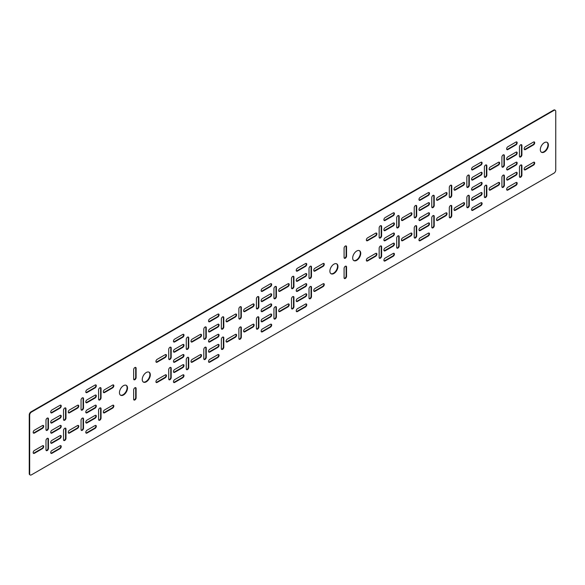 <?xml version="1.0" encoding="UTF-8"?>
<svg xmlns="http://www.w3.org/2000/svg" width="585" height="585" viewBox="0 0 585 585"><rect width="100%" height="100%" fill="white"/><g stroke="black" fill="none" stroke-linecap="round" stroke-linejoin="round"><path stroke-width="0.88" d="M533.476 142.075A1.733 1.002 -60 0 1 534.346 141.987A1.733 1.002 -60 0 1 534.705 142.784A1.733 1.002 -60 0 1 533.476 144.904L525.41 149.563A1.733 1.002 -60 0 1 524.548 149.65A1.733 1.002 -60 0 1 524.277 148.261A1.733 1.002 -60 0 1 525.41 146.733L533.476 142.075M534.112 141.914A1.733 1.002 -60 0 1 534.288 142.535A1.733 1.002 -60 0 1 533.059 144.663L524.994 149.321A1.733 1.002 -60 0 1 524.357 149.482M515.941 152.195A1.733 1.002 -60 0 1 516.811 152.115A1.733 1.002 -60 0 1 517.169 152.904A1.733 1.002 -60 0 1 515.941 155.032L507.875 159.69A1.733 1.002 -60 0 1 507.012 159.778A1.733 1.002 -60 0 1 506.742 158.381A1.733 1.002 -60 0 1 507.875 156.853L515.941 152.195M516.577 152.034A1.733 1.002 -60 0 1 516.752 152.663A1.733 1.002 -60 0 1 515.524 154.791L507.458 159.449A1.733 1.002 -60 0 1 506.822 159.61M515.941 142.075A1.733 1.002 -60 0 1 516.811 141.987A1.733 1.002 -60 0 1 517.169 142.784A1.733 1.002 -60 0 1 515.941 144.904L507.875 149.563A1.733 1.002 -60 0 1 507.012 149.65A1.733 1.002 -60 0 1 506.742 148.261A1.733 1.002 -60 0 1 507.875 146.733L515.941 142.075M516.577 141.914A1.733 1.002 -60 0 1 516.752 142.535A1.733 1.002 -60 0 1 515.524 144.663L507.458 149.321A1.733 1.002 -60 0 1 506.822 149.482M323.044 263.564A1.733 1.002 -60 0 1 323.914 263.477A1.733 1.002 -60 0 1 324.273 264.274A1.733 1.002 -60 0 1 323.044 266.402L314.979 271.06A1.733 1.002 -60 0 1 314.116 271.14A1.733 1.002 -60 0 1 313.845 269.751A1.733 1.002 -60 0 1 314.979 268.222L323.044 263.564M323.68 263.404A1.733 1.002 -60 0 1 323.856 264.032A1.733 1.002 -60 0 1 322.627 266.153L314.562 270.811A1.733 1.002 -60 0 1 313.926 270.979M305.509 273.692A1.733 1.002 -60 0 1 306.379 273.605A1.733 1.002 -60 0 1 306.737 274.394A1.733 1.002 -60 0 1 305.509 276.522L297.443 281.18A1.733 1.002 -60 0 1 296.58 281.268A1.733 1.002 -60 0 1 296.31 279.879A1.733 1.002 -60 0 1 297.443 278.343L305.509 273.692M306.145 273.524A1.733 1.002 -60 0 1 306.321 274.153A1.733 1.002 -60 0 1 305.092 276.281L297.026 280.939A1.733 1.002 -60 0 1 296.39 281.1M182.761 344.558A1.733 1.002 -60 0 1 183.631 344.47A1.733 1.002 -60 0 1 183.99 345.267A1.733 1.002 -60 0 1 182.761 347.395L174.696 352.053A1.733 1.002 -60 0 1 173.825 352.133A1.733 1.002 -60 0 1 173.562 350.744A1.733 1.002 -60 0 1 174.696 349.216L182.761 344.558M183.39 344.397A1.733 1.002 -60 0 1 183.566 345.026A1.733 1.002 -60 0 1 182.337 347.154L174.271 351.804A1.733 1.002 -60 0 1 173.643 351.973M182.761 334.437A1.733 1.002 -60 0 1 183.631 334.349A1.733 1.002 -60 0 1 183.99 335.146A1.733 1.002 -60 0 1 182.761 337.267L174.696 341.925A1.733 1.002 -60 0 1 173.825 342.013A1.733 1.002 -60 0 1 173.562 340.624A1.733 1.002 -60 0 1 174.696 339.095L182.761 334.437M183.39 334.269A1.733 1.002 -60 0 1 183.566 334.898A1.733 1.002 -60 0 1 182.337 337.026L174.271 341.684A1.733 1.002 -60 0 1 173.643 341.845M393.193 223.068A1.733 1.002 -60 0 1 394.056 222.98A1.733 1.002 -60 0 1 394.422 223.777A1.733 1.002 -60 0 1 393.193 225.905L385.127 230.556A1.733 1.002 -60 0 1 384.257 230.644A1.733 1.002 -60 0 1 383.994 229.254A1.733 1.002 -60 0 1 385.127 227.726L393.193 223.068M393.822 222.907A1.733 1.002 -60 0 1 393.997 223.536A1.733 1.002 -60 0 1 392.769 225.656L384.703 230.314A1.733 1.002 -60 0 1 384.074 230.483M393.193 212.94A1.733 1.002 -60 0 1 394.056 212.86A1.733 1.002 -60 0 1 394.422 213.649A1.733 1.002 -60 0 1 393.193 215.777L385.127 220.435A1.733 1.002 -60 0 1 384.257 220.523A1.733 1.002 -60 0 1 383.994 219.126A1.733 1.002 -60 0 1 385.127 217.598L393.193 212.94M393.822 212.779A1.733 1.002 -60 0 1 393.997 213.408A1.733 1.002 -60 0 1 392.769 215.536L384.703 220.194A1.733 1.002 -60 0 1 384.074 220.355M375.658 233.188A1.733 1.002 -60 0 1 376.521 233.108A1.733 1.002 -60 0 1 376.886 233.898A1.733 1.002 -60 0 1 375.658 236.026L367.592 240.684A1.733 1.002 -60 0 1 366.722 240.771A1.733 1.002 -60 0 1 366.451 239.382A1.733 1.002 -60 0 1 367.592 237.846L375.658 233.188M376.287 233.027A1.733 1.002 -60 0 1 376.462 233.656A1.733 1.002 -60 0 1 375.234 235.784L367.168 240.442A1.733 1.002 -60 0 1 366.539 240.603M305.509 263.564A1.733 1.002 -60 0 1 306.379 263.477A1.733 1.002 -60 0 1 306.737 264.274A1.733 1.002 -60 0 1 305.509 266.402L297.443 271.06A1.733 1.002 -60 0 1 296.58 271.14A1.733 1.002 -60 0 1 296.31 269.751A1.733 1.002 -60 0 1 297.443 268.222L305.509 263.564M306.145 263.404A1.733 1.002 -60 0 1 306.321 264.032A1.733 1.002 -60 0 1 305.092 266.153L297.026 270.811A1.733 1.002 -60 0 1 296.39 270.979M112.612 385.054A1.733 1.002 -60 0 1 113.483 384.967A1.733 1.002 -60 0 1 113.841 385.764A1.733 1.002 -60 0 1 112.612 387.892L104.547 392.55A1.733 1.002 -60 0 1 103.684 392.637A1.733 1.002 -60 0 1 103.413 391.241A1.733 1.002 -60 0 1 104.547 389.712L112.612 385.054M113.249 384.893A1.733 1.002 -60 0 1 113.424 385.522A1.733 1.002 -60 0 1 112.196 387.65L104.13 392.308A1.733 1.002 -60 0 1 103.494 392.469M95.077 395.182A1.733 1.002 -60 0 1 95.947 395.094A1.733 1.002 -60 0 1 96.306 395.891A1.733 1.002 -60 0 1 95.077 398.012L87.011 402.67A1.733 1.002 -60 0 1 86.149 402.758A1.733 1.002 -60 0 1 85.878 401.368A1.733 1.002 -60 0 1 87.011 399.84L95.077 395.182M95.713 395.021A1.733 1.002 -60 0 1 95.889 395.643A1.733 1.002 -60 0 1 94.66 397.771L86.595 402.429A1.733 1.002 -60 0 1 85.958 402.59M95.077 385.054A1.733 1.002 -60 0 1 95.947 384.967A1.733 1.002 -60 0 1 96.306 385.764A1.733 1.002 -60 0 1 95.077 387.892L87.011 392.55A1.733 1.002 -60 0 1 86.149 392.637A1.733 1.002 -60 0 1 85.878 391.241A1.733 1.002 -60 0 1 87.011 389.712L95.077 385.054M95.713 384.893A1.733 1.002 -60 0 1 95.889 385.522A1.733 1.002 -60 0 1 94.66 387.65L86.595 392.308A1.733 1.002 -60 0 1 85.958 392.469M165.226 354.685A1.733 1.002 -60 0 1 166.089 354.598A1.733 1.002 -60 0 1 166.454 355.395A1.733 1.002 -60 0 1 165.226 357.515L157.16 362.173A1.733 1.002 -60 0 1 156.29 362.261A1.733 1.002 -60 0 1 156.027 360.872A1.733 1.002 -60 0 1 157.16 359.344L165.226 354.685M165.855 354.517A1.733 1.002 -60 0 1 166.03 355.146A1.733 1.002 -60 0 1 164.802 357.274L156.736 361.932A1.733 1.002 -60 0 1 156.107 362.093M209.766 318.84A1.733 1.002 120 0 0 208.538 320.968A1.733 1.002 120 0 0 208.896 321.765A1.733 1.002 120 0 0 209.766 321.677L217.832 317.019A1.733 1.002 120 0 0 218.965 315.49A1.733 1.002 120 0 0 218.702 314.101A1.733 1.002 120 0 0 217.832 314.189L209.766 318.84M279.908 288.471A1.733 1.002 120 0 0 278.679 290.599A1.733 1.002 120 0 0 279.038 291.389A1.733 1.002 120 0 0 279.908 291.308L287.974 286.65A1.733 1.002 120 0 0 289.107 285.122A1.733 1.002 120 0 0 288.844 283.725A1.733 1.002 120 0 0 287.974 283.813L279.908 288.471M262.373 298.591A1.733 1.002 120 0 0 261.144 300.719A1.733 1.002 120 0 0 261.502 301.516A1.733 1.002 120 0 0 262.373 301.429L270.438 296.77A1.733 1.002 120 0 0 271.572 295.242A1.733 1.002 120 0 0 271.308 293.853A1.733 1.002 120 0 0 270.438 293.941L262.373 298.591M244.837 308.719A1.733 1.002 120 0 0 243.609 310.847A1.733 1.002 120 0 0 243.967 311.637A1.733 1.002 120 0 0 244.837 311.556L252.903 306.898A1.733 1.002 120 0 0 254.036 305.37A1.733 1.002 120 0 0 253.773 303.973A1.733 1.002 120 0 0 252.903 304.061L244.837 308.719M262.373 288.471A1.733 1.002 120 0 0 261.144 290.599A1.733 1.002 120 0 0 261.502 291.389A1.733 1.002 120 0 0 262.373 291.308L270.438 286.65A1.733 1.002 120 0 0 271.572 285.122A1.733 1.002 120 0 0 271.308 283.725A1.733 1.002 120 0 0 270.438 283.813L262.373 288.471M490.34 166.981A1.733 1.002 120 0 0 489.111 169.102A1.733 1.002 120 0 0 489.469 169.899A1.733 1.002 120 0 0 490.34 169.811L498.405 165.153A1.733 1.002 120 0 0 499.539 163.624A1.733 1.002 120 0 0 499.276 162.235A1.733 1.002 120 0 0 498.405 162.323L490.34 166.981M420.198 197.35A1.733 1.002 120 0 0 418.97 199.478A1.733 1.002 120 0 0 419.328 200.275A1.733 1.002 120 0 0 420.198 200.187L428.264 195.529A1.733 1.002 120 0 0 429.397 194.001A1.733 1.002 120 0 0 429.134 192.611A1.733 1.002 120 0 0 428.264 192.692L420.198 197.35M420.198 207.478A1.733 1.002 120 0 0 418.97 209.605A1.733 1.002 120 0 0 419.328 210.395A1.733 1.002 120 0 0 420.198 210.308L428.264 205.657A1.733 1.002 120 0 0 429.397 204.121A1.733 1.002 120 0 0 429.134 202.732A1.733 1.002 120 0 0 428.264 202.82L420.198 207.478M437.734 197.35A1.733 1.002 120 0 0 436.505 199.478A1.733 1.002 120 0 0 436.863 200.275A1.733 1.002 120 0 0 437.734 200.187L445.799 195.529A1.733 1.002 120 0 0 446.933 194.001A1.733 1.002 120 0 0 446.669 192.611A1.733 1.002 120 0 0 445.799 192.692L437.734 197.35M472.804 166.981A1.733 1.002 120 0 0 471.576 169.102A1.733 1.002 120 0 0 471.934 169.899A1.733 1.002 120 0 0 472.804 169.811L480.87 165.153A1.733 1.002 120 0 0 482.003 163.624A1.733 1.002 120 0 0 481.74 162.235A1.733 1.002 120 0 0 480.87 162.323L472.804 166.981M472.804 177.101A1.733 1.002 120 0 0 471.576 179.229A1.733 1.002 120 0 0 471.934 180.026A1.733 1.002 120 0 0 472.804 179.939L480.87 175.281A1.733 1.002 120 0 0 482.003 173.752A1.733 1.002 120 0 0 481.74 172.363A1.733 1.002 120 0 0 480.87 172.443L472.804 177.101M227.302 318.84A1.733 1.002 120 0 0 226.073 320.968A1.733 1.002 120 0 0 226.432 321.765A1.733 1.002 120 0 0 227.302 321.677L235.367 317.019A1.733 1.002 120 0 0 236.501 315.49A1.733 1.002 120 0 0 236.238 314.101A1.733 1.002 120 0 0 235.367 314.189L227.302 318.84M209.766 328.967A1.733 1.002 120 0 0 208.538 331.095A1.733 1.002 120 0 0 208.896 331.885A1.733 1.002 120 0 0 209.766 331.805L217.832 327.147A1.733 1.002 120 0 0 218.965 325.618A1.733 1.002 120 0 0 218.702 324.222A1.733 1.002 120 0 0 217.832 324.309L209.766 328.967M192.231 339.095A1.733 1.002 120 0 0 191.002 341.216A1.733 1.002 120 0 0 191.361 342.013A1.733 1.002 120 0 0 192.231 341.925L200.297 337.267A1.733 1.002 120 0 0 201.43 335.739A1.733 1.002 120 0 0 201.167 334.349A1.733 1.002 120 0 0 200.297 334.437L192.231 339.095M455.269 187.229A1.733 1.002 120 0 0 454.04 189.35A1.733 1.002 120 0 0 454.399 190.147A1.733 1.002 120 0 0 455.269 190.059L463.335 185.408A1.733 1.002 120 0 0 464.468 183.873A1.733 1.002 120 0 0 464.205 182.483A1.733 1.002 120 0 0 463.335 182.571L455.269 187.229M51.941 420.089A1.733 1.002 120 0 0 50.712 422.209A1.733 1.002 120 0 0 51.071 423.006A1.733 1.002 120 0 0 51.941 422.918L60.006 418.26A1.733 1.002 120 0 0 61.14 416.732A1.733 1.002 120 0 0 60.877 415.343A1.733 1.002 120 0 0 60.006 415.43L51.941 420.089M51.941 409.961A1.733 1.002 120 0 0 50.712 412.089A1.733 1.002 120 0 0 51.071 412.886A1.733 1.002 120 0 0 51.941 412.798L60.006 408.14A1.733 1.002 120 0 0 61.14 406.612A1.733 1.002 120 0 0 60.877 405.222A1.733 1.002 120 0 0 60.006 405.303L51.941 409.961M69.476 409.961A1.733 1.002 120 0 0 68.248 412.089A1.733 1.002 120 0 0 68.613 412.886A1.733 1.002 120 0 0 69.476 412.798L77.542 408.14A1.733 1.002 120 0 0 78.675 406.612A1.733 1.002 120 0 0 78.412 405.222A1.733 1.002 120 0 0 77.542 405.303L69.476 409.961M34.405 430.209A1.733 1.002 120 0 0 33.177 432.337A1.733 1.002 120 0 0 33.535 433.134A1.733 1.002 120 0 0 34.405 433.046L42.471 428.388A1.733 1.002 120 0 0 43.604 426.86A1.733 1.002 120 0 0 43.341 425.471A1.733 1.002 120 0 0 42.471 425.551L34.405 430.209M402.663 217.598A1.733 1.002 120 0 0 401.434 219.726A1.733 1.002 120 0 0 401.793 220.523A1.733 1.002 120 0 0 402.663 220.435L410.728 215.777A1.733 1.002 120 0 0 411.862 214.249A1.733 1.002 120 0 0 411.599 212.86A1.733 1.002 120 0 0 410.728 212.94L402.663 217.598M517.169 183.28A1.733 1.002 120 0 0 516.811 182.483A1.733 1.002 120 0 0 515.941 182.571L507.875 187.229A1.733 1.002 120 0 0 506.742 188.758A1.733 1.002 120 0 0 507.012 190.147A1.733 1.002 120 0 0 507.875 190.059L515.941 185.408A1.733 1.002 120 0 0 517.169 183.28M506.822 189.979A1.733 1.002 120 0 0 507.458 189.818L515.524 185.16A1.733 1.002 120 0 0 516.752 183.039A1.733 1.002 120 0 0 516.577 182.41M517.169 163.032A1.733 1.002 120 0 0 516.811 162.235A1.733 1.002 120 0 0 515.941 162.323L507.875 166.981A1.733 1.002 120 0 0 506.742 168.509A1.733 1.002 120 0 0 507.012 169.899A1.733 1.002 120 0 0 507.875 169.811L515.941 165.16A1.733 1.002 120 0 0 517.169 163.032M506.822 169.73A1.733 1.002 120 0 0 507.458 169.57L515.524 164.911A1.733 1.002 120 0 0 516.752 162.791A1.733 1.002 120 0 0 516.577 162.162M540.321 149.665A5.704 3.291 120 0 0 541.498 152.275A5.704 3.291 120 0 0 545.893 150.747A5.704 3.291 120 0 0 548.386 145.007A5.704 3.291 120 0 0 547.202 142.396A5.704 3.291 120 0 0 542.807 143.925A5.704 3.291 120 0 0 540.321 149.665M541.3 152.144A5.704 3.291 120 0 0 545.608 150.36A5.704 3.291 120 0 0 547.962 144.766A5.704 3.291 120 0 0 546.982 142.287M517.169 173.153A1.733 1.002 120 0 0 516.811 172.363A1.733 1.002 120 0 0 515.941 172.443L507.875 177.101A1.733 1.002 120 0 0 506.742 178.63A1.733 1.002 120 0 0 507.012 180.026A1.733 1.002 120 0 0 507.875 179.939L515.941 175.281A1.733 1.002 120 0 0 517.169 173.153M506.822 179.858A1.733 1.002 120 0 0 507.458 179.697L515.524 175.039A1.733 1.002 120 0 0 516.752 172.911A1.733 1.002 120 0 0 516.577 172.282M534.705 163.032A1.733 1.002 120 0 0 534.346 162.235A1.733 1.002 120 0 0 533.476 162.323L525.41 166.981A1.733 1.002 120 0 0 524.277 168.509A1.733 1.002 120 0 0 524.548 169.899A1.733 1.002 120 0 0 525.41 169.811L533.476 165.16A1.733 1.002 120 0 0 534.705 163.032M524.357 169.73A1.733 1.002 120 0 0 524.994 169.57L533.059 164.911A1.733 1.002 120 0 0 534.288 162.791A1.733 1.002 120 0 0 534.112 162.162M96.306 426.26A1.733 1.002 120 0 0 95.947 425.471A1.733 1.002 120 0 0 95.077 425.551L87.011 430.209A1.733 1.002 120 0 0 85.878 431.737A1.733 1.002 120 0 0 86.149 433.134A1.733 1.002 120 0 0 87.011 433.046L95.077 428.388A1.733 1.002 120 0 0 96.306 426.26M85.958 432.966A1.733 1.002 120 0 0 86.595 432.805L94.66 428.147A1.733 1.002 120 0 0 95.889 426.019A1.733 1.002 120 0 0 95.713 425.39M96.306 406.012A1.733 1.002 120 0 0 95.947 405.222A1.733 1.002 120 0 0 95.077 405.303L87.011 409.961A1.733 1.002 120 0 0 85.878 411.489A1.733 1.002 120 0 0 86.149 412.886A1.733 1.002 120 0 0 87.011 412.798L95.077 408.14A1.733 1.002 120 0 0 96.306 406.012M85.958 412.717A1.733 1.002 120 0 0 86.595 412.557L94.66 407.899A1.733 1.002 120 0 0 95.889 405.771A1.733 1.002 120 0 0 95.713 405.142M166.454 375.643A1.733 1.002 120 0 0 166.089 374.846A1.733 1.002 120 0 0 165.226 374.934L157.16 379.592A1.733 1.002 120 0 0 156.027 381.12A1.733 1.002 120 0 0 156.29 382.51A1.733 1.002 120 0 0 157.16 382.422L165.226 377.764A1.733 1.002 120 0 0 166.454 375.643M156.107 382.341A1.733 1.002 120 0 0 156.736 382.18L164.802 377.522A1.733 1.002 120 0 0 166.03 375.394A1.733 1.002 120 0 0 165.855 374.773M183.99 375.643A1.733 1.002 120 0 0 183.631 374.846A1.733 1.002 120 0 0 182.761 374.934L174.696 379.592A1.733 1.002 120 0 0 173.562 381.12A1.733 1.002 120 0 0 173.825 382.51A1.733 1.002 120 0 0 174.696 382.422L182.761 377.764A1.733 1.002 120 0 0 183.99 375.643M173.643 382.341A1.733 1.002 120 0 0 174.271 382.18L182.337 377.522A1.733 1.002 120 0 0 183.566 375.394A1.733 1.002 120 0 0 183.39 374.773M183.99 365.515A1.733 1.002 120 0 0 183.631 364.718A1.733 1.002 120 0 0 182.761 364.806L174.696 369.464A1.733 1.002 120 0 0 173.562 370.992A1.733 1.002 120 0 0 173.825 372.389A1.733 1.002 120 0 0 174.696 372.301L182.761 367.643A1.733 1.002 120 0 0 183.99 365.515M173.643 372.221A1.733 1.002 120 0 0 174.271 372.06L182.337 367.402A1.733 1.002 120 0 0 183.566 365.274A1.733 1.002 120 0 0 183.39 364.645M183.99 355.395A1.733 1.002 120 0 0 183.631 354.598A1.733 1.002 120 0 0 182.761 354.685L174.696 359.344A1.733 1.002 120 0 0 173.562 360.872A1.733 1.002 120 0 0 173.825 362.261A1.733 1.002 120 0 0 174.696 362.173L182.761 357.515A1.733 1.002 120 0 0 183.99 355.395M173.643 362.093A1.733 1.002 120 0 0 174.271 361.932L182.337 357.274A1.733 1.002 120 0 0 183.566 355.146A1.733 1.002 120 0 0 183.39 354.517M119.457 392.652A5.704 3.291 120 0 0 120.634 395.263A5.704 3.291 120 0 0 125.029 393.734A5.704 3.291 120 0 0 127.523 387.994A5.704 3.291 120 0 0 126.338 385.383A5.704 3.291 120 0 0 121.943 386.912A5.704 3.291 120 0 0 119.457 392.652M120.437 395.124A5.704 3.291 120 0 0 124.744 393.339A5.704 3.291 120 0 0 127.099 387.753A5.704 3.291 120 0 0 126.119 385.274M96.306 416.14A1.733 1.002 120 0 0 95.947 415.343A1.733 1.002 120 0 0 95.077 415.43L87.011 420.089A1.733 1.002 120 0 0 85.878 421.617A1.733 1.002 120 0 0 86.149 423.006A1.733 1.002 120 0 0 87.011 422.918L95.077 418.268A1.733 1.002 120 0 0 96.306 416.14M85.958 422.838A1.733 1.002 120 0 0 86.595 422.677L94.66 418.019A1.733 1.002 120 0 0 95.889 415.898A1.733 1.002 120 0 0 95.713 415.27M113.841 406.012A1.733 1.002 120 0 0 113.483 405.222A1.733 1.002 120 0 0 112.612 405.303L104.547 409.961A1.733 1.002 120 0 0 103.413 411.489A1.733 1.002 120 0 0 103.684 412.886A1.733 1.002 120 0 0 104.547 412.798L112.612 408.14A1.733 1.002 120 0 0 113.841 406.012M103.494 412.717A1.733 1.002 120 0 0 104.13 412.557L112.196 407.899A1.733 1.002 120 0 0 113.424 405.771A1.733 1.002 120 0 0 113.249 405.142M142.25 379.49A5.704 3.291 120 0 0 143.435 382.1A5.704 3.291 120 0 0 147.829 380.572A5.704 3.291 120 0 0 150.316 374.831A5.704 3.291 120 0 0 149.138 372.221A5.704 3.291 120 0 0 144.744 373.749A5.704 3.291 120 0 0 142.25 379.49M143.23 381.961A5.704 3.291 120 0 0 147.544 380.177A5.704 3.291 120 0 0 149.899 374.59A5.704 3.291 120 0 0 148.919 372.111M68.248 432.337A1.733 1.002 -60 0 1 69.476 430.209L77.542 425.551A1.733 1.002 -60 0 1 78.412 425.471A1.733 1.002 -60 0 1 78.675 426.86A1.733 1.002 -60 0 1 77.542 428.388L69.476 433.046A1.733 1.002 -60 0 1 68.613 433.134A1.733 1.002 -60 0 1 68.248 432.337M50.712 432.337A1.733 1.002 -60 0 1 51.941 430.209L60.006 425.551A1.733 1.002 -60 0 1 60.877 425.471A1.733 1.002 -60 0 1 61.14 426.86A1.733 1.002 -60 0 1 60.006 428.388L51.941 433.046A1.733 1.002 -60 0 1 51.071 433.134A1.733 1.002 -60 0 1 50.712 432.337M50.712 442.465A1.733 1.002 -60 0 1 51.941 440.337L60.006 435.679A1.733 1.002 -60 0 1 60.877 435.591A1.733 1.002 -60 0 1 61.14 436.98A1.733 1.002 -60 0 1 60.006 438.516L51.941 443.167A1.733 1.002 -60 0 1 51.071 443.254A1.733 1.002 -60 0 1 50.712 442.465M33.177 452.585A1.733 1.002 -60 0 1 34.405 450.457L42.471 445.799A1.733 1.002 -60 0 1 43.341 445.719A1.733 1.002 -60 0 1 43.604 447.108A1.733 1.002 -60 0 1 42.471 448.636L34.405 453.295A1.733 1.002 -60 0 1 33.535 453.382A1.733 1.002 -60 0 1 33.177 452.585M50.712 452.585A1.733 1.002 -60 0 1 51.941 450.457L60.006 445.799A1.733 1.002 -60 0 1 60.877 445.719A1.733 1.002 -60 0 1 61.14 447.108A1.733 1.002 -60 0 1 60.006 448.636L51.941 453.295A1.733 1.002 -60 0 1 51.071 453.382A1.733 1.002 -60 0 1 50.712 452.585M278.679 310.847A1.733 1.002 -60 0 1 279.908 308.719L287.974 304.061A1.733 1.002 -60 0 1 288.844 303.973A1.733 1.002 -60 0 1 289.107 305.37A1.733 1.002 -60 0 1 287.974 306.898L279.908 311.556A1.733 1.002 -60 0 1 279.038 311.637A1.733 1.002 -60 0 1 278.679 310.847M208.538 341.216A1.733 1.002 -60 0 1 209.766 339.095L217.832 334.437A1.733 1.002 -60 0 1 218.702 334.349A1.733 1.002 -60 0 1 218.965 335.739A1.733 1.002 -60 0 1 217.832 337.267L209.766 341.925A1.733 1.002 -60 0 1 208.896 342.013A1.733 1.002 -60 0 1 208.538 341.216M208.538 361.464A1.733 1.002 -60 0 1 209.766 359.344L217.832 354.685A1.733 1.002 -60 0 1 218.702 354.598A1.733 1.002 -60 0 1 218.965 355.987A1.733 1.002 -60 0 1 217.832 357.515L209.766 362.173A1.733 1.002 -60 0 1 208.896 362.261A1.733 1.002 -60 0 1 208.538 361.464M208.538 351.344A1.733 1.002 -60 0 1 209.766 349.216L217.832 344.558A1.733 1.002 -60 0 1 218.702 344.47A1.733 1.002 -60 0 1 218.965 345.867A1.733 1.002 -60 0 1 217.832 347.395L209.766 352.053A1.733 1.002 -60 0 1 208.896 352.141A1.733 1.002 -60 0 1 208.538 351.344M226.073 341.216A1.733 1.002 -60 0 1 227.302 339.095L235.367 334.437A1.733 1.002 -60 0 1 236.238 334.349A1.733 1.002 -60 0 1 236.501 335.739A1.733 1.002 -60 0 1 235.367 337.267L227.302 341.925A1.733 1.002 -60 0 1 226.432 342.013A1.733 1.002 -60 0 1 226.073 341.216M261.144 331.095A1.733 1.002 -60 0 1 262.373 328.967L270.438 324.309A1.733 1.002 -60 0 1 271.308 324.222A1.733 1.002 -60 0 1 271.572 325.618A1.733 1.002 -60 0 1 270.438 327.147L262.373 331.805A1.733 1.002 -60 0 1 261.502 331.892A1.733 1.002 -60 0 1 261.144 331.095M261.144 320.968A1.733 1.002 -60 0 1 262.373 318.847L270.438 314.189A1.733 1.002 -60 0 1 271.308 314.101A1.733 1.002 -60 0 1 271.572 315.49A1.733 1.002 -60 0 1 270.438 317.019L262.373 321.677A1.733 1.002 -60 0 1 261.502 321.765A1.733 1.002 -60 0 1 261.144 320.968M261.144 310.847A1.733 1.002 -60 0 1 262.373 308.719L270.438 304.061A1.733 1.002 -60 0 1 271.308 303.973A1.733 1.002 -60 0 1 271.572 305.37A1.733 1.002 -60 0 1 270.438 306.898L262.373 311.556A1.733 1.002 -60 0 1 261.502 311.637A1.733 1.002 -60 0 1 261.144 310.847M243.609 331.095A1.733 1.002 -60 0 1 244.837 328.967L252.903 324.309A1.733 1.002 -60 0 1 253.773 324.222A1.733 1.002 -60 0 1 254.036 325.618A1.733 1.002 -60 0 1 252.903 327.147L244.837 331.805A1.733 1.002 -60 0 1 243.967 331.885A1.733 1.002 -60 0 1 243.609 331.095M191.002 361.464A1.733 1.002 -60 0 1 192.231 359.344L200.297 354.685A1.733 1.002 -60 0 1 201.167 354.598A1.733 1.002 -60 0 1 201.43 355.987A1.733 1.002 -60 0 1 200.297 357.515L192.231 362.173A1.733 1.002 -60 0 1 191.361 362.261A1.733 1.002 -60 0 1 191.002 361.464M401.434 239.974A1.733 1.002 -60 0 1 402.663 237.846L410.728 233.196A1.733 1.002 -60 0 1 411.599 233.108A1.733 1.002 -60 0 1 411.862 234.497A1.733 1.002 -60 0 1 410.728 236.026L402.663 240.684A1.733 1.002 -60 0 1 401.793 240.771A1.733 1.002 -60 0 1 401.434 239.974M454.04 209.605A1.733 1.002 -60 0 1 455.269 207.478L463.335 202.82A1.733 1.002 -60 0 1 464.205 202.732A1.733 1.002 -60 0 1 464.468 204.121A1.733 1.002 -60 0 1 463.335 205.657L455.269 210.308A1.733 1.002 -60 0 1 454.399 210.395A1.733 1.002 -60 0 1 454.04 209.605M471.576 189.357A1.733 1.002 -60 0 1 472.804 187.229L480.87 182.571A1.733 1.002 -60 0 1 481.74 182.483A1.733 1.002 -60 0 1 482.003 183.873A1.733 1.002 -60 0 1 480.87 185.408L472.804 190.059A1.733 1.002 -60 0 1 471.934 190.147A1.733 1.002 -60 0 1 471.576 189.357M471.576 199.478A1.733 1.002 -60 0 1 472.804 197.35L480.87 192.692A1.733 1.002 -60 0 1 481.74 192.611A1.733 1.002 -60 0 1 482.003 194.001A1.733 1.002 -60 0 1 480.87 195.529L472.804 200.187A1.733 1.002 -60 0 1 471.934 200.275A1.733 1.002 -60 0 1 471.576 199.478M471.576 209.605A1.733 1.002 -60 0 1 472.804 207.478L480.87 202.82A1.733 1.002 -60 0 1 481.74 202.732A1.733 1.002 -60 0 1 482.003 204.121A1.733 1.002 -60 0 1 480.87 205.657L472.804 210.315A1.733 1.002 -60 0 1 471.934 210.395A1.733 1.002 -60 0 1 471.576 209.605M436.505 219.726A1.733 1.002 -60 0 1 437.734 217.598L445.799 212.94A1.733 1.002 -60 0 1 446.669 212.86A1.733 1.002 -60 0 1 446.933 214.249A1.733 1.002 -60 0 1 445.799 215.777L437.734 220.435A1.733 1.002 -60 0 1 436.863 220.523A1.733 1.002 -60 0 1 436.505 219.726M418.97 229.854A1.733 1.002 -60 0 1 420.198 227.726L428.264 223.068A1.733 1.002 -60 0 1 429.134 222.98A1.733 1.002 -60 0 1 429.397 224.369A1.733 1.002 -60 0 1 428.264 225.905L420.198 230.563A1.733 1.002 -60 0 1 419.328 230.644A1.733 1.002 -60 0 1 418.97 229.854M418.97 239.974A1.733 1.002 -60 0 1 420.198 237.846L428.264 233.196A1.733 1.002 -60 0 1 429.134 233.108A1.733 1.002 -60 0 1 429.397 234.497A1.733 1.002 -60 0 1 428.264 236.026L420.198 240.684A1.733 1.002 -60 0 1 419.328 240.771A1.733 1.002 -60 0 1 418.97 239.974M418.97 219.726A1.733 1.002 -60 0 1 420.198 217.598L428.264 212.94A1.733 1.002 -60 0 1 429.134 212.86A1.733 1.002 -60 0 1 429.397 214.249A1.733 1.002 -60 0 1 428.264 215.777L420.198 220.435A1.733 1.002 -60 0 1 419.328 220.523A1.733 1.002 -60 0 1 418.97 219.726M489.111 189.357A1.733 1.002 -60 0 1 490.34 187.229L498.405 182.571A1.733 1.002 -60 0 1 499.276 182.483A1.733 1.002 -60 0 1 499.539 183.873A1.733 1.002 -60 0 1 498.405 185.408L490.34 190.059A1.733 1.002 -60 0 1 489.469 190.147A1.733 1.002 -60 0 1 489.111 189.357M306.737 304.77A1.733 1.002 120 0 0 306.379 303.973A1.733 1.002 120 0 0 305.509 304.061L297.443 308.719A1.733 1.002 120 0 0 296.31 310.247A1.733 1.002 120 0 0 296.58 311.637A1.733 1.002 120 0 0 297.443 311.556L305.509 306.898A1.733 1.002 120 0 0 306.737 304.77M296.39 311.476A1.733 1.002 120 0 0 297.026 311.308L305.092 306.657A1.733 1.002 120 0 0 306.321 304.529A1.733 1.002 120 0 0 306.145 303.9M306.737 284.522A1.733 1.002 120 0 0 306.379 283.725A1.733 1.002 120 0 0 305.509 283.813L297.443 288.471A1.733 1.002 120 0 0 296.31 289.999A1.733 1.002 120 0 0 296.58 291.389A1.733 1.002 120 0 0 297.443 291.308L305.509 286.65A1.733 1.002 120 0 0 306.737 284.522M296.39 291.228A1.733 1.002 120 0 0 297.026 291.059L305.092 286.409A1.733 1.002 120 0 0 306.321 284.281A1.733 1.002 120 0 0 306.145 283.652M376.886 254.146A1.733 1.002 120 0 0 376.521 253.356A1.733 1.002 120 0 0 375.658 253.444L367.592 258.095A1.733 1.002 120 0 0 366.451 259.63A1.733 1.002 120 0 0 366.722 261.02A1.733 1.002 120 0 0 367.592 260.932L375.658 256.274A1.733 1.002 120 0 0 376.886 254.146M366.539 260.851A1.733 1.002 120 0 0 367.168 260.691L375.234 256.033A1.733 1.002 120 0 0 376.462 253.905A1.733 1.002 120 0 0 376.287 253.276M394.422 254.146A1.733 1.002 120 0 0 394.056 253.356A1.733 1.002 120 0 0 393.193 253.444L385.127 258.095A1.733 1.002 120 0 0 383.994 259.63A1.733 1.002 120 0 0 384.257 261.02A1.733 1.002 120 0 0 385.127 260.932L393.193 256.274A1.733 1.002 120 0 0 394.422 254.146M384.074 260.851A1.733 1.002 120 0 0 384.703 260.691L392.769 256.033A1.733 1.002 120 0 0 393.997 253.905A1.733 1.002 120 0 0 393.822 253.276M394.422 244.025A1.733 1.002 120 0 0 394.056 243.228A1.733 1.002 120 0 0 393.193 243.316L385.127 247.974A1.733 1.002 120 0 0 383.994 249.502A1.733 1.002 120 0 0 384.257 250.892A1.733 1.002 120 0 0 385.127 250.811L393.193 246.153A1.733 1.002 120 0 0 394.422 244.025M384.074 250.731A1.733 1.002 120 0 0 384.703 250.563L392.769 245.905A1.733 1.002 120 0 0 393.997 243.784A1.733 1.002 120 0 0 393.822 243.155M394.422 233.898A1.733 1.002 120 0 0 394.056 233.108A1.733 1.002 120 0 0 393.193 233.188L385.127 237.846A1.733 1.002 120 0 0 383.994 239.382A1.733 1.002 120 0 0 384.257 240.771A1.733 1.002 120 0 0 385.127 240.684L393.193 236.026A1.733 1.002 120 0 0 394.422 233.898M384.074 240.603A1.733 1.002 120 0 0 384.703 240.442L392.769 235.784A1.733 1.002 120 0 0 393.997 233.656A1.733 1.002 120 0 0 393.822 233.027M329.889 271.155A5.704 3.291 120 0 0 331.066 273.773A5.704 3.291 120 0 0 335.461 272.244A5.704 3.291 120 0 0 337.954 266.504A5.704 3.291 120 0 0 336.77 263.886A5.704 3.291 120 0 0 332.375 265.414A5.704 3.291 120 0 0 329.889 271.155M330.869 273.634A5.704 3.291 120 0 0 335.176 271.849A5.704 3.291 120 0 0 337.53 266.255A5.704 3.291 120 0 0 336.55 263.784M306.737 294.65A1.733 1.002 120 0 0 306.379 293.853A1.733 1.002 120 0 0 305.509 293.941L297.443 298.591A1.733 1.002 120 0 0 296.31 300.127A1.733 1.002 120 0 0 296.58 301.516A1.733 1.002 120 0 0 297.443 301.429L305.509 296.77A1.733 1.002 120 0 0 306.737 294.65M296.39 301.348A1.733 1.002 120 0 0 297.026 301.187L305.092 296.529A1.733 1.002 120 0 0 306.321 294.401A1.733 1.002 120 0 0 306.145 293.772M324.273 284.522A1.733 1.002 120 0 0 323.914 283.725A1.733 1.002 120 0 0 323.044 283.813L314.979 288.471A1.733 1.002 120 0 0 313.845 289.999A1.733 1.002 120 0 0 314.116 291.389A1.733 1.002 120 0 0 314.979 291.308L323.044 286.65A1.733 1.002 120 0 0 324.273 284.522M313.926 291.228A1.733 1.002 120 0 0 314.562 291.059L322.627 286.409A1.733 1.002 120 0 0 323.856 284.281A1.733 1.002 120 0 0 323.68 283.652M352.682 258A5.704 3.291 120 0 0 353.866 260.61A5.704 3.291 120 0 0 358.261 259.082A5.704 3.291 120 0 0 360.748 253.342A5.704 3.291 120 0 0 359.57 250.731A5.704 3.291 120 0 0 355.175 252.259A5.704 3.291 120 0 0 352.682 258M353.662 260.471A5.704 3.291 120 0 0 357.976 258.687A5.704 3.291 120 0 0 360.331 253.093A5.704 3.291 120 0 0 359.351 250.621M449.485 197.372A1.733 1.002 120 0 0 450.721 196.677A1.733 1.002 120 0 0 451.342 195.083L451.342 185.767A1.733 1.002 120 0 0 451.167 185.138M344.265 258.117A1.733 1.002 120 0 0 345.501 257.422A1.733 1.002 120 0 0 346.123 255.828L346.123 246.512A1.733 1.002 120 0 0 345.947 245.89M239.053 318.862A1.733 1.002 120 0 0 240.289 318.167A1.733 1.002 120 0 0 240.91 316.573L240.91 307.264A1.733 1.002 120 0 0 240.735 306.635M133.833 379.606A1.733 1.002 120 0 0 135.069 378.912A1.733 1.002 120 0 0 135.691 377.318L135.691 368.009A1.733 1.002 120 0 0 135.515 367.38M208.713 321.596A1.733 1.002 120 0 0 209.342 321.436L217.408 316.777A1.733 1.002 120 0 0 218.476 315.439A1.733 1.002 120 0 0 218.461 314.021M203.975 339.11A1.733 1.002 120 0 0 205.218 338.415A1.733 1.002 120 0 0 205.84 336.821L205.84 327.512A1.733 1.002 120 0 0 205.664 326.883M274.124 298.613A1.733 1.002 120 0 0 275.359 297.919A1.733 1.002 120 0 0 275.981 296.324L275.981 287.016A1.733 1.002 120 0 0 275.806 286.387M243.784 311.476A1.733 1.002 120 0 0 244.413 311.308L252.486 306.657A1.733 1.002 120 0 0 253.554 305.319A1.733 1.002 120 0 0 253.539 303.9M256.588 308.741A1.733 1.002 120 0 0 257.824 308.046A1.733 1.002 120 0 0 258.446 306.452L258.446 297.136A1.733 1.002 120 0 0 258.27 296.507M489.287 169.73A1.733 1.002 120 0 0 489.923 169.57L497.989 164.911A1.733 1.002 120 0 0 499.056 163.581A1.733 1.002 120 0 0 499.042 162.162M419.145 210.227A1.733 1.002 120 0 0 419.774 210.066L427.84 205.408A1.733 1.002 120 0 0 428.907 204.077A1.733 1.002 120 0 0 428.893 202.659M414.407 217.62A1.733 1.002 120 0 0 415.642 216.925A1.733 1.002 120 0 0 416.271 215.331L416.271 206.015A1.733 1.002 120 0 0 416.096 205.386M471.751 169.73A1.733 1.002 120 0 0 472.387 169.57L480.453 164.911A1.733 1.002 120 0 0 481.521 163.581A1.733 1.002 120 0 0 481.506 162.162M471.751 179.858A1.733 1.002 120 0 0 472.387 179.697L480.453 175.039A1.733 1.002 120 0 0 481.521 173.701A1.733 1.002 120 0 0 481.506 172.282M208.713 331.724A1.733 1.002 120 0 0 209.342 331.556L217.408 326.905A1.733 1.002 120 0 0 218.476 325.567A1.733 1.002 120 0 0 218.461 324.148M454.216 189.979A1.733 1.002 120 0 0 454.845 189.818L462.918 185.16A1.733 1.002 120 0 0 463.985 183.829A1.733 1.002 120 0 0 463.964 182.41M46.156 430.231A1.733 1.002 120 0 0 47.392 429.536A1.733 1.002 120 0 0 48.014 427.942L48.014 418.626A1.733 1.002 120 0 0 47.838 417.997M63.692 420.11A1.733 1.002 120 0 0 64.928 419.408A1.733 1.002 120 0 0 65.549 417.822L65.549 408.505A1.733 1.002 120 0 0 65.374 407.877M33.352 432.966A1.733 1.002 120 0 0 33.981 432.805L42.054 428.147A1.733 1.002 120 0 0 43.122 426.809A1.733 1.002 120 0 0 43.107 425.39M553.995 110.382L553.578 110.141L31.005 411.847L31.422 412.089A2.479 1.433 120 0 0 29.674 415.123L29.674 473.85A2.479 1.433 120 0 0 30.186 474.983A2.479 1.433 120 0 0 31.422 474.859L553.995 173.153A2.479 1.433 120 0 0 555.75 170.118L555.75 111.399A2.479 1.433 120 0 0 555.238 110.258A2.479 1.433 120 0 0 553.995 110.382L31.422 412.089M553.578 110.141A2.479 1.433 -60 0 1 554.814 110.017A2.479 1.433 -60 0 1 555.011 110.17M29.989 474.83A2.479 1.433 -60 0 1 29.762 474.742A2.479 1.433 -60 0 1 29.25 473.601L29.674 473.85M29.674 415.123L29.25 414.882L29.25 473.601M29.25 414.882A2.479 1.433 -60 0 1 31.005 411.847M309.194 298.613A1.733 1.002 120 0 0 310.43 297.919A1.733 1.002 120 0 0 311.052 296.324L311.052 287.016A1.733 1.002 120 0 0 310.876 286.387M379.336 258.117A1.733 1.002 120 0 0 380.572 257.422A1.733 1.002 120 0 0 381.193 255.828L381.193 246.519A1.733 1.002 120 0 0 381.025 245.89M503.773 175.017A1.733 1.002 -60 0 1 503.948 175.646L503.948 184.962A1.733 1.002 -60 0 1 503.327 186.556A1.733 1.002 -60 0 1 502.091 187.251M486.237 185.138A1.733 1.002 -60 0 1 486.413 185.767L486.413 195.083A1.733 1.002 -60 0 1 485.791 196.677A1.733 1.002 -60 0 1 484.555 197.372M499.042 182.41A1.733 1.002 -60 0 1 499.056 183.829A1.733 1.002 -60 0 1 497.989 185.16L489.923 189.818A1.733 1.002 -60 0 1 489.287 189.979M428.893 212.779A1.733 1.002 -60 0 1 428.907 214.198A1.733 1.002 -60 0 1 427.84 215.536L419.774 220.194A1.733 1.002 -60 0 1 419.145 220.355M428.893 233.027A1.733 1.002 -60 0 1 428.907 234.446A1.733 1.002 -60 0 1 427.84 235.784L419.774 240.442A1.733 1.002 -60 0 1 419.145 240.603M428.893 222.907A1.733 1.002 -60 0 1 428.907 224.326A1.733 1.002 -60 0 1 427.84 225.656L419.774 230.314A1.733 1.002 -60 0 1 419.145 230.483M446.428 212.779A1.733 1.002 -60 0 1 446.45 214.198A1.733 1.002 -60 0 1 445.375 215.536L437.309 220.194A1.733 1.002 -60 0 1 436.681 220.355M416.096 225.642A1.733 1.002 -60 0 1 416.271 226.263L416.271 235.579A1.733 1.002 -60 0 1 415.642 237.174A1.733 1.002 -60 0 1 414.407 237.868M433.631 215.514A1.733 1.002 -60 0 1 433.807 216.143L433.807 225.459A1.733 1.002 -60 0 1 433.185 227.053A1.733 1.002 -60 0 1 431.942 227.748M481.506 202.659A1.733 1.002 -60 0 1 481.521 204.077A1.733 1.002 -60 0 1 480.453 205.408L472.387 210.066A1.733 1.002 -60 0 1 471.751 210.234M468.702 195.266A1.733 1.002 -60 0 1 468.877 195.895L468.877 205.211A1.733 1.002 -60 0 1 468.256 206.805A1.733 1.002 -60 0 1 467.02 207.499M481.506 192.531A1.733 1.002 -60 0 1 481.521 193.949A1.733 1.002 -60 0 1 480.453 195.288L472.387 199.946A1.733 1.002 -60 0 1 471.751 200.107M481.506 182.41A1.733 1.002 -60 0 1 481.521 183.829A1.733 1.002 -60 0 1 480.453 185.16L472.387 189.818A1.733 1.002 -60 0 1 471.751 189.979M463.964 202.659A1.733 1.002 -60 0 1 463.985 204.077A1.733 1.002 -60 0 1 462.918 205.408L454.845 210.066A1.733 1.002 -60 0 1 454.216 210.234M411.357 233.027A1.733 1.002 -60 0 1 411.372 234.446A1.733 1.002 -60 0 1 410.304 235.784L402.239 240.442A1.733 1.002 -60 0 1 401.61 240.603M200.926 354.517A1.733 1.002 -60 0 1 200.94 355.936A1.733 1.002 -60 0 1 199.873 357.274L191.807 361.932A1.733 1.002 -60 0 1 191.178 362.093M253.539 324.148A1.733 1.002 -60 0 1 253.554 325.567A1.733 1.002 -60 0 1 252.486 326.905L244.413 331.556A1.733 1.002 -60 0 1 243.784 331.724M271.074 303.9A1.733 1.002 -60 0 1 271.089 305.319A1.733 1.002 -60 0 1 270.021 306.657L261.956 311.308A1.733 1.002 -60 0 1 261.32 311.476M271.074 314.021A1.733 1.002 -60 0 1 271.089 315.439A1.733 1.002 -60 0 1 270.021 316.777L261.956 321.436A1.733 1.002 -60 0 1 261.32 321.596M258.27 316.756A1.733 1.002 -60 0 1 258.446 317.384L258.446 326.701A1.733 1.002 -60 0 1 257.824 328.295A1.733 1.002 -60 0 1 256.588 328.989M271.074 324.148A1.733 1.002 -60 0 1 271.089 325.567A1.733 1.002 -60 0 1 270.021 326.905L261.956 331.563A1.733 1.002 -60 0 1 261.32 331.724M223.199 337.004A1.733 1.002 -60 0 1 223.375 337.633L223.375 346.949A1.733 1.002 -60 0 1 222.753 348.543A1.733 1.002 -60 0 1 221.518 349.238M205.664 347.132A1.733 1.002 -60 0 1 205.84 347.761L205.84 357.069A1.733 1.002 -60 0 1 205.218 358.663A1.733 1.002 -60 0 1 203.975 359.358M235.996 334.269A1.733 1.002 -60 0 1 236.018 335.688A1.733 1.002 -60 0 1 234.943 337.026L226.878 341.684A1.733 1.002 -60 0 1 226.249 341.845M218.461 344.397A1.733 1.002 -60 0 1 218.476 345.815A1.733 1.002 -60 0 1 217.408 347.154L209.342 351.812A1.733 1.002 -60 0 1 208.713 351.973M218.461 354.525A1.733 1.002 -60 0 1 218.476 355.943A1.733 1.002 -60 0 1 217.408 357.274L209.342 361.932A1.733 1.002 -60 0 1 208.713 362.093M218.461 334.269A1.733 1.002 -60 0 1 218.476 335.688A1.733 1.002 -60 0 1 217.408 337.026L209.342 341.684A1.733 1.002 -60 0 1 208.713 341.845M288.61 303.9A1.733 1.002 -60 0 1 288.624 305.319A1.733 1.002 -60 0 1 287.557 306.657L279.491 311.308A1.733 1.002 -60 0 1 278.855 311.476M275.806 306.635A1.733 1.002 -60 0 1 275.981 307.264L275.981 316.573A1.733 1.002 -60 0 1 275.359 318.167A1.733 1.002 -60 0 1 274.124 318.862M47.838 438.245A1.733 1.002 -60 0 1 48.014 438.874L48.014 448.19A1.733 1.002 -60 0 1 47.392 449.785A1.733 1.002 -60 0 1 46.156 450.479M60.643 445.638A1.733 1.002 -60 0 1 60.657 447.057A1.733 1.002 -60 0 1 59.59 448.395L51.524 453.053A1.733 1.002 -60 0 1 50.888 453.214M43.107 445.638A1.733 1.002 -60 0 1 43.122 447.057A1.733 1.002 -60 0 1 42.054 448.395L33.981 453.053A1.733 1.002 -60 0 1 33.352 453.214M60.643 435.518A1.733 1.002 -60 0 1 60.657 436.936A1.733 1.002 -60 0 1 59.59 438.267L51.524 442.925A1.733 1.002 -60 0 1 50.888 443.086M60.643 425.39A1.733 1.002 -60 0 1 60.657 426.809A1.733 1.002 -60 0 1 59.59 428.147L51.524 432.805A1.733 1.002 -60 0 1 50.888 432.966M65.374 428.125A1.733 1.002 -60 0 1 65.549 428.754L65.549 438.07A1.733 1.002 -60 0 1 64.928 439.664A1.733 1.002 -60 0 1 63.692 440.359M78.178 425.39A1.733 1.002 -60 0 1 78.193 426.809A1.733 1.002 -60 0 1 77.125 428.147L69.059 432.805A1.733 1.002 -60 0 1 68.423 432.966M98.763 420.11A1.733 1.002 120 0 0 99.998 419.408A1.733 1.002 120 0 0 100.62 417.822L100.62 408.505A1.733 1.002 120 0 0 100.445 407.877M168.904 379.614A1.733 1.002 120 0 0 170.14 378.912A1.733 1.002 120 0 0 170.769 377.325L170.769 368.009A1.733 1.002 120 0 0 170.593 367.38M519.626 177.123A1.733 1.002 120 0 0 520.862 176.429A1.733 1.002 120 0 0 521.484 174.835L521.484 165.518A1.733 1.002 120 0 0 521.308 164.89M401.61 220.355A1.733 1.002 120 0 0 402.239 220.194L410.304 215.536A1.733 1.002 120 0 0 411.372 214.198A1.733 1.002 120 0 0 411.357 212.779M68.423 412.717A1.733 1.002 120 0 0 69.059 412.557L77.125 407.899A1.733 1.002 120 0 0 78.193 406.56A1.733 1.002 120 0 0 78.178 405.142M50.888 412.717A1.733 1.002 120 0 0 51.524 412.557L59.59 407.899A1.733 1.002 120 0 0 60.657 406.56A1.733 1.002 120 0 0 60.643 405.142M50.888 422.838A1.733 1.002 120 0 0 51.524 422.677L59.59 418.019A1.733 1.002 120 0 0 60.657 416.688A1.733 1.002 120 0 0 60.643 415.27M191.178 341.845A1.733 1.002 120 0 0 191.807 341.684L199.873 337.026A1.733 1.002 120 0 0 200.94 335.688A1.733 1.002 120 0 0 200.926 334.269M226.249 321.596A1.733 1.002 120 0 0 226.878 321.436L234.943 316.777A1.733 1.002 120 0 0 236.018 315.439A1.733 1.002 120 0 0 235.996 314.021M467.02 187.251A1.733 1.002 120 0 0 468.256 186.549A1.733 1.002 120 0 0 468.877 184.962L468.877 175.646A1.733 1.002 120 0 0 468.702 175.017M431.942 207.499A1.733 1.002 120 0 0 433.185 206.805A1.733 1.002 120 0 0 433.807 205.211L433.807 195.895A1.733 1.002 120 0 0 433.631 195.266M436.681 200.107A1.733 1.002 120 0 0 437.309 199.946L445.375 195.288A1.733 1.002 120 0 0 446.45 193.949A1.733 1.002 120 0 0 446.428 192.531M419.145 200.107A1.733 1.002 120 0 0 419.774 199.946L427.84 195.288A1.733 1.002 120 0 0 428.907 193.949A1.733 1.002 120 0 0 428.893 192.531M484.555 177.123A1.733 1.002 120 0 0 485.791 176.429A1.733 1.002 120 0 0 486.413 174.835L486.413 165.518A1.733 1.002 120 0 0 486.237 164.89M261.32 291.228A1.733 1.002 120 0 0 261.956 291.059L270.021 286.401A1.733 1.002 120 0 0 271.089 285.07A1.733 1.002 120 0 0 271.074 283.652M261.32 301.348A1.733 1.002 120 0 0 261.956 301.187L270.021 296.529A1.733 1.002 120 0 0 271.089 295.191A1.733 1.002 120 0 0 271.074 293.772M278.855 291.228A1.733 1.002 120 0 0 279.491 291.059L287.557 286.409A1.733 1.002 120 0 0 288.624 285.07A1.733 1.002 120 0 0 288.61 283.652M221.518 328.989A1.733 1.002 120 0 0 222.753 328.295A1.733 1.002 120 0 0 223.375 326.701L223.375 317.384A1.733 1.002 120 0 0 223.199 316.756M170.593 347.132A1.733 1.002 -60 0 1 170.769 347.761L170.769 357.069A1.733 1.002 -60 0 1 170.14 358.663A1.733 1.002 -60 0 1 168.904 359.358M100.445 387.628A1.733 1.002 -60 0 1 100.62 388.257L100.62 397.573A1.733 1.002 -60 0 1 99.998 399.16A1.733 1.002 -60 0 1 98.763 399.862M381.025 225.642A1.733 1.002 -60 0 1 381.193 226.263L381.193 235.579A1.733 1.002 -60 0 1 380.572 237.174A1.733 1.002 -60 0 1 379.336 237.868M310.876 266.138A1.733 1.002 -60 0 1 311.052 266.767L311.052 276.076A1.733 1.002 -60 0 1 310.43 277.67A1.733 1.002 -60 0 1 309.194 278.365M521.308 144.641A1.733 1.002 -60 0 1 521.484 145.27L521.484 154.586A1.733 1.002 -60 0 1 520.862 156.18A1.733 1.002 -60 0 1 519.626 156.875M82.909 417.997A1.733 1.002 -60 0 1 83.085 418.626L83.085 427.942A1.733 1.002 -60 0 1 82.463 429.536A1.733 1.002 -60 0 1 81.227 430.231M135.515 387.628A1.733 1.002 -60 0 1 135.691 388.257L135.691 397.573A1.733 1.002 -60 0 1 135.069 399.16A1.733 1.002 -60 0 1 133.833 399.862M188.129 357.252A1.733 1.002 -60 0 1 188.304 357.881L188.304 367.197A1.733 1.002 -60 0 1 187.675 368.791A1.733 1.002 -60 0 1 186.439 369.486M240.735 326.883A1.733 1.002 -60 0 1 240.91 327.512L240.91 336.821A1.733 1.002 -60 0 1 240.289 338.415A1.733 1.002 -60 0 1 239.053 339.11M293.341 296.507A1.733 1.002 -60 0 1 293.516 297.136L293.516 306.452A1.733 1.002 -60 0 1 292.895 308.046A1.733 1.002 -60 0 1 291.659 308.741M345.947 266.138A1.733 1.002 -60 0 1 346.123 266.767L346.123 276.076A1.733 1.002 -60 0 1 345.501 277.67A1.733 1.002 -60 0 1 344.265 278.365M398.56 235.762A1.733 1.002 -60 0 1 398.736 236.391L398.736 245.707A1.733 1.002 -60 0 1 398.107 247.301A1.733 1.002 -60 0 1 396.871 247.996M451.167 205.393A1.733 1.002 -60 0 1 451.342 206.015L451.342 215.331A1.733 1.002 -60 0 1 450.721 216.925A1.733 1.002 -60 0 1 449.485 217.62M81.227 409.983A1.733 1.002 120 0 0 82.463 409.288A1.733 1.002 120 0 0 83.085 407.694L83.085 398.378A1.733 1.002 120 0 0 82.909 397.749M186.439 349.238A1.733 1.002 120 0 0 187.675 348.543A1.733 1.002 120 0 0 188.304 346.949L188.304 337.633A1.733 1.002 120 0 0 188.129 337.004M291.659 288.493A1.733 1.002 120 0 0 292.895 287.798A1.733 1.002 120 0 0 293.516 286.204L293.516 276.888A1.733 1.002 120 0 0 293.341 276.259M396.871 227.748A1.733 1.002 120 0 0 398.107 227.053A1.733 1.002 120 0 0 398.736 225.459L398.736 216.143A1.733 1.002 120 0 0 398.56 215.514M502.091 167.003A1.733 1.002 120 0 0 503.327 166.301A1.733 1.002 120 0 0 503.948 164.714L503.948 155.398A1.733 1.002 120 0 0 503.773 154.769M449.309 216.991A1.733 1.002 120 0 0 449.668 217.788A1.733 1.002 120 0 0 451.006 217.32A1.733 1.002 120 0 0 451.759 215.572L451.759 206.264A1.733 1.002 120 0 0 451.401 205.467A1.733 1.002 120 0 0 450.062 205.935A1.733 1.002 120 0 0 449.309 207.682L449.309 216.991M396.696 247.367A1.733 1.002 120 0 0 397.061 248.164A1.733 1.002 120 0 0 398.4 247.696A1.733 1.002 120 0 0 399.153 245.949L399.153 236.632A1.733 1.002 120 0 0 398.794 235.843A1.733 1.002 120 0 0 397.456 236.303A1.733 1.002 120 0 0 396.696 238.051L396.696 247.367M344.09 277.736A1.733 1.002 120 0 0 344.448 278.533A1.733 1.002 120 0 0 345.786 278.065A1.733 1.002 120 0 0 346.547 276.325L346.547 267.009A1.733 1.002 120 0 0 346.188 266.212A1.733 1.002 120 0 0 344.85 266.68A1.733 1.002 120 0 0 344.09 268.427L344.09 277.736M291.484 308.112A1.733 1.002 120 0 0 291.842 308.909A1.733 1.002 120 0 0 293.18 308.441A1.733 1.002 120 0 0 293.941 306.694L293.941 297.377A1.733 1.002 120 0 0 293.575 296.588A1.733 1.002 120 0 0 292.244 297.048A1.733 1.002 120 0 0 291.484 298.796L291.484 308.112M238.877 338.488A1.733 1.002 120 0 0 239.236 339.278A1.733 1.002 120 0 0 240.574 338.817A1.733 1.002 120 0 0 241.327 337.07L241.327 327.754A1.733 1.002 120 0 0 240.969 326.957A1.733 1.002 120 0 0 239.631 327.424A1.733 1.002 120 0 0 238.877 329.172L238.877 338.488M186.264 368.857A1.733 1.002 120 0 0 186.63 369.654A1.733 1.002 120 0 0 187.968 369.186A1.733 1.002 120 0 0 188.721 367.438L188.721 358.122A1.733 1.002 120 0 0 188.363 357.333A1.733 1.002 120 0 0 187.024 357.793A1.733 1.002 120 0 0 186.264 359.541L186.264 368.857M133.658 399.233A1.733 1.002 120 0 0 134.016 400.023A1.733 1.002 120 0 0 135.354 399.562A1.733 1.002 120 0 0 136.115 397.815L136.115 388.498A1.733 1.002 120 0 0 135.757 387.701A1.733 1.002 120 0 0 134.418 388.169A1.733 1.002 120 0 0 133.658 389.917L133.658 399.233M81.052 429.602A1.733 1.002 120 0 0 81.41 430.399A1.733 1.002 120 0 0 82.748 429.931A1.733 1.002 120 0 0 83.509 428.183L83.509 418.875A1.733 1.002 120 0 0 83.143 418.078A1.733 1.002 120 0 0 81.812 418.546A1.733 1.002 120 0 0 81.052 420.286L81.052 429.602M519.451 176.494A1.733 1.002 120 0 0 519.809 177.292A1.733 1.002 120 0 0 521.147 176.824A1.733 1.002 120 0 0 521.908 175.076L521.908 165.767A1.733 1.002 120 0 0 521.549 164.97A1.733 1.002 120 0 0 520.211 165.438A1.733 1.002 120 0 0 519.451 167.178L519.451 176.494M168.729 378.985A1.733 1.002 120 0 0 169.094 379.775A1.733 1.002 120 0 0 170.425 379.314A1.733 1.002 120 0 0 171.186 377.566L171.186 368.25A1.733 1.002 120 0 0 170.827 367.453A1.733 1.002 120 0 0 169.489 367.921A1.733 1.002 120 0 0 168.729 369.669L168.729 378.985M98.587 419.482A1.733 1.002 120 0 0 98.945 420.271A1.733 1.002 120 0 0 100.284 419.811A1.733 1.002 120 0 0 101.044 418.063L101.044 408.747A1.733 1.002 120 0 0 100.686 407.95A1.733 1.002 120 0 0 99.348 408.418A1.733 1.002 120 0 0 98.587 410.165L98.587 419.482M63.516 430.414A1.733 1.002 -60 0 1 64.27 428.666A1.733 1.002 -60 0 1 65.608 428.198A1.733 1.002 -60 0 1 65.973 428.995L65.973 438.311A1.733 1.002 -60 0 1 65.213 440.059A1.733 1.002 -60 0 1 63.875 440.52A1.733 1.002 -60 0 1 63.516 439.73L63.516 430.414M45.981 440.534A1.733 1.002 -60 0 1 46.734 438.794A1.733 1.002 -60 0 1 48.072 438.326A1.733 1.002 -60 0 1 48.438 439.123L48.438 448.432A1.733 1.002 -60 0 1 47.678 450.179A1.733 1.002 -60 0 1 46.339 450.647A1.733 1.002 -60 0 1 45.981 449.85L45.981 440.534M273.948 308.924A1.733 1.002 -60 0 1 274.701 307.176A1.733 1.002 -60 0 1 276.04 306.708A1.733 1.002 -60 0 1 276.405 307.505L276.405 316.821A1.733 1.002 -60 0 1 275.645 318.569A1.733 1.002 -60 0 1 274.306 319.03A1.733 1.002 -60 0 1 273.948 318.233L273.948 308.924M203.807 349.42A1.733 1.002 -60 0 1 204.56 347.673A1.733 1.002 -60 0 1 205.898 347.205A1.733 1.002 -60 0 1 206.256 348.002L206.256 357.318A1.733 1.002 -60 0 1 205.503 359.066A1.733 1.002 -60 0 1 204.165 359.526A1.733 1.002 -60 0 1 203.807 358.737L203.807 349.42M221.342 339.293A1.733 1.002 -60 0 1 222.095 337.545A1.733 1.002 -60 0 1 223.433 337.084A1.733 1.002 -60 0 1 223.792 337.874L223.792 347.19A1.733 1.002 -60 0 1 223.039 348.938A1.733 1.002 -60 0 1 221.7 349.406A1.733 1.002 -60 0 1 221.342 348.609L221.342 339.293M256.413 319.044A1.733 1.002 -60 0 1 257.166 317.297A1.733 1.002 -60 0 1 258.504 316.836A1.733 1.002 -60 0 1 258.863 317.626L258.863 326.942A1.733 1.002 -60 0 1 258.109 328.69A1.733 1.002 -60 0 1 256.771 329.158A1.733 1.002 -60 0 1 256.413 328.361L256.413 319.044M466.845 197.555A1.733 1.002 -60 0 1 467.598 195.807A1.733 1.002 -60 0 1 468.936 195.339A1.733 1.002 -60 0 1 469.294 196.136L469.294 205.452A1.733 1.002 -60 0 1 468.541 207.2A1.733 1.002 -60 0 1 467.203 207.66A1.733 1.002 -60 0 1 466.845 206.871L466.845 197.555M431.774 217.803A1.733 1.002 -60 0 1 432.527 216.055A1.733 1.002 -60 0 1 433.865 215.594A1.733 1.002 -60 0 1 434.224 216.384L434.224 225.7A1.733 1.002 -60 0 1 433.47 227.448A1.733 1.002 -60 0 1 432.132 227.909A1.733 1.002 -60 0 1 431.774 227.119L431.774 217.803M414.231 227.931A1.733 1.002 -60 0 1 414.992 226.183A1.733 1.002 -60 0 1 416.33 225.715A1.733 1.002 -60 0 1 416.688 226.512L416.688 235.821A1.733 1.002 -60 0 1 415.935 237.568A1.733 1.002 -60 0 1 414.597 238.036A1.733 1.002 -60 0 1 414.231 237.239L414.231 227.931M484.38 187.427A1.733 1.002 -60 0 1 485.133 185.686A1.733 1.002 -60 0 1 486.471 185.218A1.733 1.002 -60 0 1 486.837 186.015L486.837 195.324A1.733 1.002 -60 0 1 486.077 197.072A1.733 1.002 -60 0 1 484.738 197.54A1.733 1.002 -60 0 1 484.38 196.743L484.38 187.427M501.915 186.622A1.733 1.002 120 0 0 502.274 187.412A1.733 1.002 120 0 0 503.612 186.951A1.733 1.002 120 0 0 504.372 185.204L504.372 175.888A1.733 1.002 120 0 0 504.007 175.09A1.733 1.002 120 0 0 502.676 175.559A1.733 1.002 120 0 0 501.915 177.306L501.915 186.622M379.16 257.488A1.733 1.002 120 0 0 379.519 258.285A1.733 1.002 120 0 0 380.857 257.817A1.733 1.002 120 0 0 381.617 256.076L381.617 246.76A1.733 1.002 120 0 0 381.259 245.963A1.733 1.002 120 0 0 379.921 246.431A1.733 1.002 120 0 0 379.16 248.179L379.16 257.488M309.019 297.984A1.733 1.002 120 0 0 309.377 298.781A1.733 1.002 120 0 0 310.715 298.321A1.733 1.002 120 0 0 311.476 296.573L311.476 287.257A1.733 1.002 120 0 0 311.118 286.46A1.733 1.002 120 0 0 309.779 286.928A1.733 1.002 120 0 0 309.019 288.676L309.019 297.984M65.973 418.063L65.973 408.747A1.733 1.002 120 0 0 65.608 407.95A1.733 1.002 120 0 0 64.27 408.418A1.733 1.002 120 0 0 63.516 410.165L63.516 419.482A1.733 1.002 120 0 0 63.875 420.271A1.733 1.002 120 0 0 65.213 419.811A1.733 1.002 120 0 0 65.973 418.063L65.549 417.822M48.438 428.183L48.438 418.875A1.733 1.002 120 0 0 48.072 418.078A1.733 1.002 120 0 0 46.734 418.538A1.733 1.002 120 0 0 45.981 420.286L45.981 429.602A1.733 1.002 120 0 0 46.339 430.399A1.733 1.002 120 0 0 47.678 429.931A1.733 1.002 120 0 0 48.438 428.183L48.014 427.942M469.294 185.204L469.294 175.888A1.733 1.002 120 0 0 468.936 175.09A1.733 1.002 120 0 0 467.598 175.559A1.733 1.002 120 0 0 466.845 177.306L466.845 186.622A1.733 1.002 120 0 0 467.203 187.412A1.733 1.002 120 0 0 468.541 186.951A1.733 1.002 120 0 0 469.294 185.204L468.877 184.962M434.224 205.452L434.224 196.136A1.733 1.002 120 0 0 433.865 195.339A1.733 1.002 120 0 0 432.527 195.807A1.733 1.002 120 0 0 431.774 197.555L431.774 206.871A1.733 1.002 120 0 0 432.132 207.66A1.733 1.002 120 0 0 433.47 207.2A1.733 1.002 120 0 0 434.224 205.452L433.807 205.211M416.688 215.572L416.688 206.264A1.733 1.002 120 0 0 416.33 205.467A1.733 1.002 120 0 0 414.992 205.935A1.733 1.002 120 0 0 414.231 207.675L414.231 216.991A1.733 1.002 120 0 0 414.597 217.788A1.733 1.002 120 0 0 415.935 217.32A1.733 1.002 120 0 0 416.688 215.572L416.271 215.331M486.837 175.076L486.837 165.767A1.733 1.002 120 0 0 486.471 164.97A1.733 1.002 120 0 0 485.133 165.431A1.733 1.002 120 0 0 484.38 167.178L484.38 176.494A1.733 1.002 120 0 0 484.738 177.292A1.733 1.002 120 0 0 486.077 176.824A1.733 1.002 120 0 0 486.837 175.076L486.413 174.835M258.863 306.694L258.863 297.377A1.733 1.002 120 0 0 258.504 296.588A1.733 1.002 120 0 0 257.166 297.048A1.733 1.002 120 0 0 256.413 298.796L256.413 308.112A1.733 1.002 120 0 0 256.771 308.909A1.733 1.002 120 0 0 258.109 308.441A1.733 1.002 120 0 0 258.863 306.694L258.446 306.452M276.405 296.573L276.405 287.257A1.733 1.002 120 0 0 276.04 286.46A1.733 1.002 120 0 0 274.701 286.928A1.733 1.002 120 0 0 273.948 288.676L273.948 297.984A1.733 1.002 120 0 0 274.306 298.781A1.733 1.002 120 0 0 275.645 298.313A1.733 1.002 120 0 0 276.405 296.573L275.981 296.324M206.256 337.07L206.256 327.754A1.733 1.002 120 0 0 205.898 326.957A1.733 1.002 120 0 0 204.56 327.424A1.733 1.002 120 0 0 203.807 329.172L203.807 338.481A1.733 1.002 120 0 0 204.165 339.278A1.733 1.002 120 0 0 205.503 338.817A1.733 1.002 120 0 0 206.256 337.07L205.84 336.821M223.792 326.942L223.792 317.626A1.733 1.002 120 0 0 223.433 316.836A1.733 1.002 120 0 0 222.095 317.297A1.733 1.002 120 0 0 221.342 319.044L221.342 328.361A1.733 1.002 120 0 0 221.7 329.158A1.733 1.002 120 0 0 223.039 328.69A1.733 1.002 120 0 0 223.792 326.942L223.375 326.701M168.729 358.737L168.729 349.42A1.733 1.002 -60 0 1 169.489 347.673A1.733 1.002 -60 0 1 170.827 347.205A1.733 1.002 -60 0 1 171.186 348.002L171.186 357.318A1.733 1.002 -60 0 1 170.425 359.066A1.733 1.002 -60 0 1 169.094 359.526A1.733 1.002 -60 0 1 168.729 358.737M98.587 399.233L98.587 389.917A1.733 1.002 -60 0 1 99.348 388.169A1.733 1.002 -60 0 1 100.686 387.701A1.733 1.002 -60 0 1 101.044 388.498L101.044 397.815A1.733 1.002 -60 0 1 100.284 399.562A1.733 1.002 -60 0 1 98.945 400.023A1.733 1.002 -60 0 1 98.587 399.233M379.16 237.239L379.16 227.931A1.733 1.002 -60 0 1 379.921 226.183A1.733 1.002 -60 0 1 381.259 225.715A1.733 1.002 -60 0 1 381.617 226.512L381.617 235.821A1.733 1.002 -60 0 1 380.857 237.568A1.733 1.002 -60 0 1 379.519 238.036A1.733 1.002 -60 0 1 379.16 237.239M309.019 277.736L309.019 268.427A1.733 1.002 -60 0 1 309.779 266.68A1.733 1.002 -60 0 1 311.118 266.212A1.733 1.002 -60 0 1 311.476 267.009L311.476 276.325A1.733 1.002 -60 0 1 310.715 278.065A1.733 1.002 -60 0 1 309.377 278.533A1.733 1.002 -60 0 1 309.019 277.736M519.451 156.246L519.451 146.93A1.733 1.002 -60 0 1 520.211 145.182A1.733 1.002 -60 0 1 521.549 144.722A1.733 1.002 -60 0 1 521.908 145.519L521.908 154.828A1.733 1.002 -60 0 1 521.147 156.575A1.733 1.002 -60 0 1 519.809 157.043A1.733 1.002 -60 0 1 519.451 156.246M81.052 409.354L81.052 400.038A1.733 1.002 -60 0 1 81.812 398.29A1.733 1.002 -60 0 1 83.143 397.829A1.733 1.002 -60 0 1 83.509 398.626L83.509 407.935A1.733 1.002 -60 0 1 82.748 409.683A1.733 1.002 -60 0 1 81.41 410.151A1.733 1.002 -60 0 1 81.052 409.354M133.658 378.985L133.658 369.669A1.733 1.002 -60 0 1 134.418 367.921A1.733 1.002 -60 0 1 135.757 367.453A1.733 1.002 -60 0 1 136.115 368.25L136.115 377.566A1.733 1.002 -60 0 1 135.354 379.314A1.733 1.002 -60 0 1 134.016 379.775A1.733 1.002 -60 0 1 133.658 378.985M186.264 348.609L186.264 339.293A1.733 1.002 -60 0 1 187.024 337.545A1.733 1.002 -60 0 1 188.363 337.084A1.733 1.002 -60 0 1 188.721 337.874L188.721 347.19A1.733 1.002 -60 0 1 187.968 348.938A1.733 1.002 -60 0 1 186.63 349.406A1.733 1.002 -60 0 1 186.264 348.609M238.877 318.233L238.877 308.924A1.733 1.002 -60 0 1 239.631 307.176A1.733 1.002 -60 0 1 240.969 306.708A1.733 1.002 -60 0 1 241.327 307.505L241.327 316.821A1.733 1.002 -60 0 1 240.574 318.569A1.733 1.002 -60 0 1 239.236 319.03A1.733 1.002 -60 0 1 238.877 318.233M291.484 287.864L291.484 278.548A1.733 1.002 -60 0 1 292.244 276.8A1.733 1.002 -60 0 1 293.575 276.339A1.733 1.002 -60 0 1 293.941 277.129L293.941 286.445A1.733 1.002 -60 0 1 293.18 288.193A1.733 1.002 -60 0 1 291.842 288.661A1.733 1.002 -60 0 1 291.484 287.864M344.09 257.488L344.09 248.179A1.733 1.002 -60 0 1 344.85 246.431A1.733 1.002 -60 0 1 346.188 245.963A1.733 1.002 -60 0 1 346.547 246.76L346.547 256.069A1.733 1.002 -60 0 1 345.786 257.817A1.733 1.002 -60 0 1 344.448 258.285A1.733 1.002 -60 0 1 344.09 257.488M396.696 227.119L396.696 217.803A1.733 1.002 -60 0 1 397.456 216.055A1.733 1.002 -60 0 1 398.794 215.587A1.733 1.002 -60 0 1 399.153 216.384L399.153 225.7A1.733 1.002 -60 0 1 398.4 227.448A1.733 1.002 -60 0 1 397.061 227.909A1.733 1.002 -60 0 1 396.696 227.119M449.309 196.743L449.309 187.427A1.733 1.002 -60 0 1 450.062 185.686A1.733 1.002 -60 0 1 451.401 185.218A1.733 1.002 -60 0 1 451.759 186.015L451.759 195.324A1.733 1.002 -60 0 1 451.006 197.072A1.733 1.002 -60 0 1 449.668 197.54A1.733 1.002 -60 0 1 449.309 196.743M501.915 166.374L501.915 157.058A1.733 1.002 -60 0 1 502.676 155.31A1.733 1.002 -60 0 1 504.007 154.842A1.733 1.002 -60 0 1 504.372 155.639L504.372 164.955A1.733 1.002 -60 0 1 503.612 166.703A1.733 1.002 -60 0 1 502.274 167.164A1.733 1.002 -60 0 1 501.915 166.374M322.627 286.409L323.044 286.65M314.562 291.059L314.979 291.308M311.052 296.324L311.476 296.573M311.052 287.016L311.476 287.257M305.092 296.529L305.509 296.77M297.026 301.187L297.443 301.429M384.703 240.442L385.127 240.684M392.769 235.784L393.193 236.026M384.703 250.563L385.127 250.811M392.769 245.905L393.193 246.153M384.703 260.691L385.127 260.932M392.769 256.033L393.193 256.274M381.193 255.828L381.617 256.076M381.193 246.519L381.617 246.76M367.168 260.691L367.592 260.932M375.234 256.033L375.658 256.274M305.092 286.409L305.509 286.65M297.026 291.059L297.443 291.308M305.092 306.657L305.509 306.898M297.026 311.308L297.443 311.556M504.372 185.204L503.948 184.962M504.372 175.888L503.948 175.646M486.837 186.015L486.413 185.767M486.837 195.324L486.413 195.083M498.405 185.408L497.989 185.16M490.34 190.059L489.923 189.818M420.198 220.435L419.774 220.194M428.264 215.777L427.84 215.536M420.198 240.684L419.774 240.442M428.264 236.026L427.84 235.784M420.198 230.563L419.774 230.314M428.264 225.905L427.84 225.656M437.734 220.435L437.309 220.194M445.799 215.777L445.375 215.536M416.688 226.512L416.271 226.263M416.688 235.821L416.271 235.579M434.224 216.384L433.807 216.143M434.224 225.7L433.807 225.459M480.87 205.657L480.453 205.408M472.804 210.315L472.387 210.066M469.294 196.136L468.877 195.895M469.294 205.452L468.877 205.211M480.87 195.529L480.453 195.288M472.804 200.187L472.387 199.946M480.87 185.408L480.453 185.16M472.804 190.059L472.387 189.818M463.335 205.657L462.918 205.408M455.269 210.308L454.845 210.066M402.663 240.684L402.239 240.442M410.728 236.026L410.304 235.784M192.231 362.173L191.807 361.932M200.297 357.515L199.873 357.274M252.903 327.147L252.486 326.905M244.837 331.805L244.413 331.556M270.438 306.898L270.021 306.657M262.373 311.556L261.956 311.308M270.438 317.019L270.021 316.777M262.373 321.677L261.956 321.436M258.863 317.626L258.446 317.384M258.863 326.942L258.446 326.701M270.438 327.147L270.021 326.905M262.373 331.805L261.956 331.563M223.792 337.874L223.375 337.633M223.792 347.19L223.375 346.949M206.256 348.002L205.84 347.761M206.256 357.318L205.84 357.069M227.302 341.925L226.878 341.684M235.367 337.267L234.943 337.026M209.766 352.053L209.342 351.812M217.832 347.395L217.408 347.154M209.766 362.173L209.342 361.932M217.832 357.515L217.408 357.274M209.766 341.925L209.342 341.684M217.832 337.267L217.408 337.026M287.974 306.898L287.557 306.657M279.908 311.556L279.491 311.308M276.405 307.505L275.981 307.264M276.405 316.821L275.981 316.573M48.438 439.123L48.014 438.874M48.438 448.432L48.014 448.19M60.006 448.636L59.59 448.395M51.941 453.295L51.524 453.053M42.471 448.636L42.054 448.395M34.405 453.295L33.981 453.053M60.006 438.516L59.59 438.267M51.941 443.167L51.524 442.925M60.006 428.388L59.59 428.147M51.941 433.046L51.524 432.805M65.973 428.995L65.549 428.754M65.973 438.311L65.549 438.07M77.542 428.388L77.125 428.147M69.476 433.046L69.059 432.805M112.196 407.899L112.612 408.14M104.13 412.557L104.547 412.798M100.62 417.822L101.044 418.063M100.62 408.505L101.044 408.747M94.66 418.019L95.077 418.268M86.595 422.677L87.011 422.918M174.271 361.932L174.696 362.173M182.337 357.274L182.761 357.515M174.271 372.06L174.696 372.301M182.337 367.402L182.761 367.643M174.271 382.18L174.696 382.422M182.337 377.522L182.761 377.764M170.769 377.325L171.186 377.566M170.769 368.009L171.186 368.25M156.736 382.18L157.16 382.422M164.802 377.522L165.226 377.764M94.66 407.899L95.077 408.14M86.595 412.557L87.011 412.798M94.66 428.147L95.077 428.388M86.595 432.805L87.011 433.046M533.059 164.911L533.476 165.16M524.994 169.57L525.41 169.811M521.484 174.835L521.908 175.076M521.484 165.518L521.908 165.767M515.524 175.039L515.941 175.281M507.458 179.697L507.875 179.939M515.524 164.911L515.941 165.16M507.458 169.57L507.875 169.811M515.524 185.16L515.941 185.408M507.458 189.818L507.875 190.059M402.663 220.435L402.239 220.194M410.728 215.777L410.304 215.536M42.471 428.388L42.054 428.147M34.405 433.046L33.981 432.805M77.542 408.14L77.125 407.899M69.476 412.798L69.059 412.557M65.973 408.747L65.549 408.505M60.006 408.14L59.59 407.899M51.941 412.798L51.524 412.557M48.438 418.875L48.014 418.626M60.006 418.26L59.59 418.019M51.941 422.918L51.524 422.677M463.335 185.408L462.918 185.16M455.269 190.059L454.845 189.818M192.231 341.925L191.807 341.684M200.297 337.267L199.873 337.026M209.766 331.805L209.342 331.556M217.832 327.147L217.408 326.905M227.302 321.677L226.878 321.436M235.367 317.019L234.943 316.777M480.87 175.281L480.453 175.039M472.804 179.939L472.387 179.697M469.294 175.888L468.877 175.646M480.87 165.153L480.453 164.911M472.804 169.811L472.387 169.57M434.224 196.136L433.807 195.895M416.688 206.264L416.271 206.015M437.734 200.187L437.309 199.946M445.799 195.529L445.375 195.288M420.198 210.308L419.774 210.066M428.264 205.657L427.84 205.408M420.198 200.187L419.774 199.946M428.264 195.529L427.84 195.288M498.405 165.153L497.989 164.911M490.34 169.811L489.923 169.57M486.837 165.767L486.413 165.518M258.863 297.377L258.446 297.136M270.438 286.65L270.021 286.401M262.373 291.308L261.956 291.059M252.903 306.898L252.486 306.657M244.837 311.556L244.413 311.308M270.438 296.77L270.021 296.529M262.373 301.429L261.956 301.187M276.405 287.257L275.981 287.016M287.974 286.65L287.557 286.409M279.908 291.308L279.491 291.059M206.256 327.754L205.84 327.512M223.792 317.626L223.375 317.384M209.766 321.677L209.342 321.436M217.832 317.019L217.408 316.777M170.769 347.761L171.186 348.002M170.769 357.069L171.186 357.318M156.736 361.932L157.16 362.173M164.802 357.274L165.226 357.515M94.66 387.65L95.077 387.892M86.595 392.308L87.011 392.55M94.66 397.771L95.077 398.012M86.595 402.429L87.011 402.67M100.62 388.257L101.044 388.498M100.62 397.573L101.044 397.815M112.196 387.65L112.612 387.892M104.13 392.308L104.547 392.55M305.092 266.153L305.509 266.402M297.026 270.811L297.443 271.06M367.168 240.442L367.592 240.684M375.234 235.784L375.658 236.026M381.193 226.263L381.617 226.512M381.193 235.579L381.617 235.821M384.703 220.194L385.127 220.435M392.769 215.536L393.193 215.777M384.703 230.314L385.127 230.556M392.769 225.656L393.193 225.905M174.271 341.684L174.696 341.925M182.337 337.026L182.761 337.267M174.271 351.804L174.696 352.053M182.337 347.154L182.761 347.395M305.092 276.281L305.509 276.522M297.026 280.939L297.443 281.18M311.052 266.767L311.476 267.009M311.052 276.076L311.476 276.325M322.627 266.153L323.044 266.402M314.562 270.811L314.979 271.06M515.524 144.663L515.941 144.904M507.458 149.321L507.875 149.563M515.524 154.791L515.941 155.032M507.458 159.449L507.875 159.69M521.484 145.27L521.908 145.519M521.484 154.586L521.908 154.828M533.059 144.663L533.476 144.904M524.994 149.321L525.41 149.563M83.509 428.183L83.085 427.942M83.509 418.875L83.085 418.626M136.115 397.815L135.691 397.573M136.115 388.498L135.691 388.257M188.721 367.438L188.304 367.197M188.721 358.122L188.304 357.881M241.327 337.07L240.91 336.821M241.327 327.754L240.91 327.512M293.941 306.694L293.516 306.452M293.941 297.377L293.516 297.136M346.547 276.325L346.123 276.076M346.547 267.009L346.123 266.767M399.153 245.949L398.736 245.707M399.153 236.632L398.736 236.391M451.759 215.572L451.342 215.331M451.759 206.264L451.342 206.015M83.509 398.626L83.085 398.378M83.509 407.935L83.085 407.694M136.115 368.25L135.691 368.009M136.115 377.566L135.691 377.318M188.721 337.874L188.304 337.633M188.721 347.19L188.304 346.949M241.327 307.505L240.91 307.264M241.327 316.821L240.91 316.573M293.941 277.129L293.516 276.888M293.941 286.445L293.516 286.204M346.547 246.76L346.123 246.512M346.547 256.069L346.123 255.828M399.153 216.384L398.736 216.143M399.153 225.7L398.736 225.459M451.759 186.015L451.342 185.767M451.759 195.324L451.342 195.083M504.372 155.639L503.948 155.398M504.372 164.955L503.948 164.714M555.238 110.258L554.814 110.017M30.186 474.983L29.762 474.742"/></g></svg>
